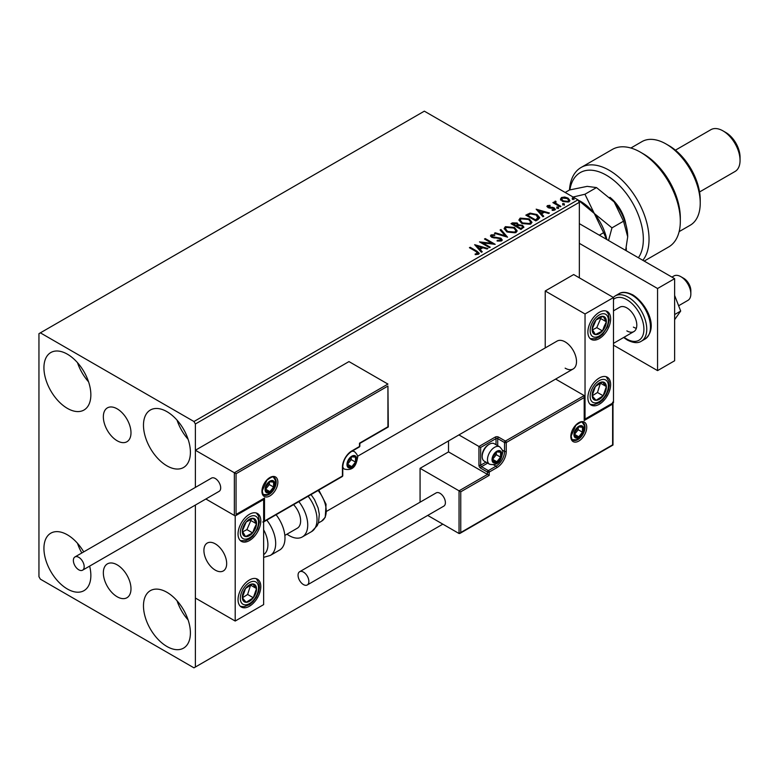 <?xml version="1.0" encoding="UTF-8"?>
<svg xmlns="http://www.w3.org/2000/svg" width="779" height="779" viewBox="0 0 779 779"><rect width="100%" height="100%" fill="white"/><g stroke="black" fill="none" stroke-linecap="round" stroke-linejoin="round"><path stroke-width="1.17" d="M117.162 408.839A19.553 11.286 -120 0 0 107.395 407.875A19.553 11.286 -120 0 0 104.396 423.542A19.553 11.286 -120 0 0 117.162 440.768A19.553 11.286 -120 0 0 126.938 441.732A19.553 11.286 -120 0 0 129.937 426.064A19.553 11.286 -120 0 0 117.162 408.839M117.162 564.843A19.553 11.286 -120 0 0 107.395 563.879A19.553 11.286 -120 0 0 104.396 579.537A19.553 11.286 -120 0 0 117.162 596.763A19.553 11.286 -120 0 0 126.938 597.736A19.553 11.286 -120 0 0 129.937 582.069A19.553 11.286 -120 0 0 117.162 564.843M166.94 646.492A33.185 19.163 60 0 1 145.264 617.25A33.185 19.163 60 0 1 150.347 590.657A33.185 19.163 60 0 1 166.94 592.303A33.185 19.163 60 0 1 188.615 621.545A33.185 19.163 60 0 1 183.532 648.138A33.185 19.163 60 0 1 166.94 646.492M188.119 619.948A33.185 19.163 60 0 1 177.047 600.784M67.393 408.381A33.185 19.163 60 0 1 45.718 379.139A33.185 19.163 60 0 1 50.801 352.546A33.185 19.163 60 0 1 67.393 354.192A33.185 19.163 60 0 1 89.069 383.434A33.185 19.163 60 0 1 83.986 410.027A33.185 19.163 60 0 1 67.393 408.381M88.563 381.837A33.185 19.163 60 0 1 77.501 362.673M166.94 465.852A33.185 19.163 60 0 1 145.264 436.61A33.185 19.163 60 0 1 150.347 410.027A33.185 19.163 60 0 1 166.94 411.663A33.185 19.163 60 0 1 188.615 440.904A33.185 19.163 60 0 1 183.532 467.497A33.185 19.163 60 0 1 166.94 465.852M188.119 439.307A33.185 19.163 60 0 1 177.047 420.154M89.634 566.119A33.185 19.163 60 0 1 83.986 590.657A33.185 19.163 60 0 1 67.393 589.012A33.185 19.163 60 0 1 45.718 559.77A33.185 19.163 60 0 1 50.801 533.187A33.185 19.163 60 0 1 67.393 534.822A33.185 19.163 60 0 1 83.713 551.883M81.824 552.973A33.185 19.163 60 0 1 77.501 543.314M579.352 277.84L579.352 202.297L195.383 423.98L193.961 421.517L577.93 199.833L424.341 111.163L38.95 333.665L38.95 576.703L40.372 579.167L193.961 667.837L195.383 667.019L195.383 505.065L195.383 598.048L235.2 621.038L263.643 604.611L263.643 499.524L263.146 499.232M236.056 473.739L236.056 514.461L264.5 498.044L264.5 521.034L342.429 476.037L342.429 467.166A13.272 7.663 -60 0 1 351.816 450.914L359.489 446.484L359.489 443.193L387.932 426.775L387.932 386.053L236.056 473.739L195.383 450.252L195.383 487.411L195.383 423.98M195.383 667.019L442.832 524.15M560.568 199.414L561.435 197.525L564.687 197.029L568.018 198.1L569.926 200.515L568.962 201.878L562.409 201.333L560.481 198.908M555.612 201.917L556.099 203.455L560.919 206.377L560.15 206.815L552.876 202.618L553.645 202.17L554.716 202.793L554.852 201.333L555.68 201.138L556.089 201.8L555.456 202.715M553.45 202.939L554.716 203.446L554.852 201.333L554.852 201.985L555.68 201.138M546.994 206.688L547.442 205.607L549.955 205.354L550.13 205.968L548.387 206.094L548.62 207.087L552.973 207.38L555.408 209.23L554.833 210.028L552.272 210.369L552.038 209.726L553.859 209.57L553.626 208.353L549.263 208.051L547.9 207.545L547.442 205.607L546.926 206.347M548.387 206.094L548.62 207.74L549.468 208.022L549.468 207.36M553.041 210.427L553.859 210.223L553.626 208.353M538.094 219.551L535.777 220.885L525.825 215.14L530.061 213.115L537.052 214.546L539.711 217.643L538.094 219.551M520.976 229.435L511.014 223.69L512.426 222.872L517.188 222.979L518.366 224.742L522.485 225.297L523.878 227.069L520.976 229.435M518.405 224.479L518.366 225.394L522.485 225.959L522.485 225.297M507.567 237.176L494.422 233.272L495.259 232.785L505.23 235.745L500.099 229.99L500.936 229.513L507.567 237.176M490.215 247.196L489.446 247.634L479.494 241.889L491.9 243.301L484.47 239.017L485.239 238.569L495.191 244.324L482.805 242.921L490.215 247.196M475.161 254.626L477.537 254.285L477.537 253.633L476.037 251.529L469.416 247.712L470.175 247.264L476.904 251.15L479.241 253.302L478.569 254.217L475.541 254.636L475.161 253.973L477.761 253.438M193.961 421.517L40.372 332.847M474.645 244.684L487.917 248.52L487.079 248.998L482.873 247.751L480.078 249.368L482.24 251.792L481.412 252.279L474.645 244.684M497.216 241.032L500.439 241.062L500.137 238.627L491.646 237.264L490.478 235.823L491.101 234.898L494.704 234.752L494.723 235.453L492.114 235.492L492.367 236.797L500.916 238.199L502.231 239.932L501.51 240.964L497.099 241.003L497.216 240.351L500.868 239.981M492.114 235.492L491.851 236.349M506.847 231.889L504.12 228.51L505.357 226.66L514.461 227.449L517.149 230.837L515.883 232.668L506.847 231.889M521.657 223.349L518.921 219.97L520.158 218.12L529.262 218.899L531.95 222.288L530.684 224.128L521.657 223.349M536.156 209.171L549.429 213.008L548.601 213.485L544.385 212.239L541.59 213.845L543.761 216.28L542.924 216.766L536.156 209.171M557.024 207.808L556.839 206.961L558.3 207.078L558.494 207.925L557.024 207.808L556.839 206.961L556.839 207.623L558.3 207.73L558.3 207.078L558.494 207.925M562.896 204.419L562.701 203.572L564.171 203.679L564.366 204.526L562.896 204.419L562.701 203.572L562.701 204.234L564.171 204.341L564.171 203.679L564.366 204.526M572.468 198.898L572.273 198.051L573.743 198.158L573.938 199.005L572.468 198.898L572.273 198.051L572.273 198.703L573.743 198.811L573.743 198.158L573.938 199.005M577.93 199.833L579.352 202.297M469.98 248.034L470.175 247.264M470.175 247.926L479.182 253.613M476.894 254.49L476.894 253.837M477.537 254.285L477.868 253.779M475.307 245.434L487.167 248.959M481.86 252.016L480.078 249.368M477.108 246.037L479.377 249.241L481.519 248.004L481.519 247.352L477.108 246.037L479.377 248.589L481.519 247.352M479.377 249.241L479.377 248.589M480.692 242.581L491.9 243.954L491.9 243.301M485.044 239.348L485.239 238.569M485.239 239.231L494.013 244.294M489.65 247.518L482.805 243.574L482.805 242.921M497.216 241.003L497.216 240.351M500.439 241.062L500.946 240.322M490.536 236.154L491.101 234.898M491.101 235.55L494.704 235.414L494.704 234.752M492.114 236.144L492.367 236.797M492.367 237.449L494.12 237.926L494.12 237.274M494.12 237.926L496.057 237.955L496.057 237.293M496.057 237.955L500.916 238.851L500.916 238.199M500.916 238.851L502.182 240.234M495.181 233.496L495.259 232.785M495.259 233.447L505.23 236.407L505.23 235.745M500.488 230.428L500.936 229.513M500.936 230.165L507.041 237.011M504.149 228.851L505.357 226.66M505.357 227.322L514.461 228.101L514.461 227.449M514.461 228.101L517.12 231.159M505.454 229.084L507.616 232.103L514.831 232.755L515.834 230.876M513.692 227.887L506.408 227.234L505.425 228.734L507.616 231.451L514.831 232.093L515.873 230.535L513.692 227.887M514.831 232.755L514.831 232.093M507.616 232.103L507.616 231.451M511.589 224.021L517.188 223.631L517.188 222.979M517.188 223.631L518.366 225.394M522.485 225.959L523.829 227.38M521.589 228.559L522.582 226.855L521.716 225.744L518.736 225.413L517.013 226.27L517.013 226.923L520.713 229.065L522.505 227.166M516.389 226.105L517.295 224.498L516.438 223.427L512.806 223.836L512.806 224.488L515.99 226.338L517.207 224.8M515.99 226.338L516.389 225.452M512.806 223.836L515.99 225.676M520.713 229.065L521.589 227.896M517.013 226.27L520.713 228.403M518.95 220.301L520.158 218.12M520.158 218.772L529.262 219.551L529.262 218.899M529.262 219.551L531.921 222.609M520.265 220.545L522.417 223.554L529.632 224.206L530.645 222.327M528.493 219.337L521.209 218.685L520.226 220.184L522.417 222.901L529.632 223.554L530.674 221.986L528.493 219.337M529.632 224.206L529.632 223.554M522.417 223.554L522.417 222.901M526.39 215.471L530.061 213.767L530.061 213.115M530.061 213.767L537.052 215.208L537.052 214.546M537.052 215.208L539.681 217.964M538.143 218.714L536.283 214.994L530.596 213.884L527.607 215.286L527.607 215.949L535.524 220.515L538.143 218.714L538.308 217.701M527.607 215.286L535.524 219.853L538.357 217.37L538.357 218.023M535.524 220.515L535.524 219.853M536.819 209.911L548.679 213.436M543.372 216.504L541.59 213.845M538.62 210.525L540.899 213.728L543.041 212.492L543.041 211.83L538.62 210.525L540.899 213.066L543.041 211.83M540.899 213.728L540.899 213.066M547.442 206.26L548.747 205.968M549.955 205.948L549.955 205.354M548.387 206.747L548.62 207.74L548.387 206.747M549.468 208.022L552.973 208.042L552.973 207.38M552.973 208.042L554.346 208.538L554.346 207.886M554.346 208.538L555.339 209.541M553.859 210.223L553.626 209.006L553.859 210.223M557.024 208.47L556.839 207.623M558.3 207.73L558.494 208.577M553.645 202.832L553.645 202.17M555.612 202.579L556.099 203.455M556.099 204.108L560.354 206.698M562.896 205.081L562.701 204.234M564.171 204.341L564.366 205.189M560.568 200.076L561.435 197.525M561.435 198.187L564.687 197.691L564.687 197.029M564.687 197.691L568.018 198.752L568.018 198.1M568.018 198.752L569.887 200.836M561.727 199.356L563.178 201.557L568.066 202.024L568.689 200.68M567.258 198.538L562.321 198.051L561.678 199.015L563.178 200.894L568.066 201.362L568.748 200.359L567.258 198.538M568.066 202.024L568.066 201.362M563.178 201.557L563.178 200.894M572.468 199.551L572.273 198.703M573.743 198.811L573.938 199.658M565.135 368.155A16.086 9.29 -120 0 0 573.178 368.954A16.086 9.29 -120 0 0 575.642 356.061A16.086 9.29 -120 0 0 565.135 341.884A16.086 9.29 -120 0 0 557.082 341.085L357.493 456.319M599.265 404.282A16.086 9.29 -60 0 1 591.212 405.08A16.086 9.29 -60 0 1 588.749 392.188A16.086 9.29 -60 0 1 599.265 378.01A16.086 9.29 -60 0 1 607.308 377.211A16.086 9.29 -60 0 1 609.772 390.104A16.086 9.29 -60 0 1 599.265 404.282M599.265 312.321A16.086 9.29 120 0 0 588.749 326.498A16.086 9.29 120 0 0 591.212 339.391A16.086 9.29 120 0 0 599.265 338.592A16.086 9.29 120 0 0 609.772 324.415A16.086 9.29 120 0 0 607.308 311.522A16.086 9.29 120 0 0 599.265 312.321M585.039 313.966L613.482 297.539L613.482 402.636L585.039 419.063L585.039 313.966L545.222 290.976L545.222 347.931M613.482 297.539L573.665 274.549L545.222 290.976M585.039 419.063L584.542 418.771M215.296 570.131A16.086 9.29 60 0 1 204.78 555.953A16.086 9.29 60 0 1 207.243 543.06A16.086 9.29 60 0 1 215.296 543.859A16.086 9.29 60 0 1 225.803 558.037A16.086 9.29 60 0 1 223.339 570.929A16.086 9.29 60 0 1 215.296 570.131M249.426 514.296A16.086 9.29 -60 0 1 257.469 513.497A16.086 9.29 -60 0 1 259.933 526.39A16.086 9.29 -60 0 1 249.426 540.568A16.086 9.29 -60 0 1 241.373 541.366A16.086 9.29 -60 0 1 238.91 528.474A16.086 9.29 -60 0 1 249.426 514.296M249.426 606.257A16.086 9.29 120 0 0 259.933 592.079A16.086 9.29 120 0 0 257.469 579.186A16.086 9.29 120 0 0 249.426 579.985A16.086 9.29 120 0 0 238.91 594.163A16.086 9.29 120 0 0 241.373 607.055A16.086 9.29 120 0 0 249.426 606.257M235.2 621.038L235.2 515.941L263.643 499.524M235.2 515.941L205.87 499.008L234.352 515.445L234.352 472.756L387.932 384.076L348.973 361.583L195.383 450.252M680.895 276.691L683.738 278.327A10.059 5.804 60 0 1 690.739 289.194A10.059 5.804 60 0 1 690.846 290.645L690.846 293.926A14.08 8.131 -120 0 0 690.7 291.891A14.08 8.131 -120 0 0 680.895 276.691A14.08 8.131 -120 0 0 673.854 275.99L671.936 277.1M226.504 561.24A16.086 9.29 -120 0 0 218.733 546.459A16.086 9.29 -120 0 0 207.243 543.06A16.086 9.29 -120 0 0 204.079 552.749A16.086 9.29 -120 0 0 211.849 567.531A16.086 9.29 -120 0 0 223.339 570.929A16.086 9.29 -120 0 0 226.504 561.24M678.626 305.748L687.925 300.373A14.08 8.131 -120 0 0 690.846 293.926M387.932 386.053L388.293 426.98L359.849 443.397L359.849 445.987A1.207 0.701 180 0 1 359.489 446.484A1.207 0.701 -120 0 1 359.246 447.029A1.207 1.207 0 0 0 359.849 445.987M236.056 514.461L263.643 498.94M264.5 498.044L262.786 499.027M264.5 521.034L262.786 522.018M448.519 440.924L448.519 451.898L487.479 474.401L459.045 490.819L460.749 491.802L460.749 532.524L459.045 533.518L459.045 490.819L420.076 468.325L420.076 502.192M448.519 451.898L420.076 468.325M612.985 402.928L612.985 445.043L459.892 533.43L459.045 533.518L427.72 515.425M460.749 532.524L612.625 444.838L612.625 404.116L584.192 420.533L584.192 395.576L555.622 379.081M584.192 397.543L506.253 442.54L506.253 451.411A13.272 7.663 -60 0 1 496.866 467.663L489.193 472.093L489.193 475.385L487.479 474.401L487.479 472.093L480.653 468.16A2.415 1.392 -120 0 1 478.949 465.199L478.949 446.484L458.919 434.916M612.625 404.116L612.625 402.149M584.192 420.533L584.192 418.566M502.231 450.067L504.549 451.411L504.549 442.54A1.207 0.701 0 0 0 506.253 442.54A1.207 0.701 -120 0 0 505.405 441.06L498.579 437.116A2.415 1.392 0 0 0 495.162 437.116L478.949 446.484L480.653 447.467L480.653 465.199L485.96 462.142M584.542 419.345L584.192 395.576L505.405 441.06A1.207 0.701 -60 0 0 504.549 442.54L497.723 438.596L497.723 445.705M492.601 459.289A6.037 3.486 120 0 0 493.175 461.421A6.037 3.486 120 0 0 496.866 461.752A6.037 3.486 120 0 0 500.566 457.156A6.037 3.486 120 0 0 500.566 452.229A6.037 3.486 120 0 0 496.866 451.898A6.037 3.486 120 0 0 493.175 456.494A6.037 3.486 120 0 0 492.601 459.289M492.98 458.85L493.175 461.421L496.866 461.752L500.566 457.156L500.566 452.229L496.866 451.898L493.175 456.494L492.98 458.85L496.301 454.693L496.301 452.463M482.191 456.562A10.059 5.804 120 0 0 484.275 461.168L489.563 464.226A10.059 5.804 -60 0 1 487.479 459.62A10.059 5.804 -60 0 1 491.87 449.502A10.059 5.804 -60 0 1 499.621 446.805L494.334 443.748A10.059 5.804 120 0 0 489.3 444.244A10.059 5.804 120 0 0 482.191 456.562L482.191 455.442A8.686 5.015 -60 0 1 488.336 444.809L489.3 444.244M493 459.522L496.866 461.752M496.301 454.693L500.566 457.156M497.995 450.749L500.566 452.229M347.551 464.216A6.037 3.486 120 0 0 348.116 466.348A6.037 3.486 120 0 0 351.816 466.679A6.037 3.486 120 0 0 355.506 462.083A6.037 3.486 120 0 0 355.506 457.156A6.037 3.486 120 0 0 351.816 456.825A6.037 3.486 120 0 0 348.116 461.421A6.037 3.486 120 0 0 347.551 464.216M347.931 463.778L348.116 466.348L351.816 466.679L355.506 462.083L355.506 457.156L351.816 456.825L348.116 461.421L347.931 463.778M347.931 463.739L351.241 459.62L351.241 457.38M347.94 464.44L351.816 466.679M351.241 459.62L355.506 462.083M352.936 455.676L355.506 457.156M265.639 489.173A6.037 3.486 120 0 0 266.204 491.306A6.037 3.486 120 0 0 269.904 491.637A6.037 3.486 120 0 0 273.595 487.041A6.037 3.486 120 0 0 273.595 482.113A6.037 3.486 120 0 0 269.904 481.782A6.037 3.486 120 0 0 266.204 486.378A6.037 3.486 120 0 0 265.639 489.173M266.019 488.735L266.204 491.306L269.904 491.637L273.595 487.041L273.595 482.113L269.904 481.782L266.204 486.378L266.019 488.735M266.019 488.696L269.33 484.577L269.33 482.347M266.029 489.407L269.904 491.637M269.33 484.577L273.595 487.041M271.024 480.633L273.595 482.113M574.513 434.331A6.037 3.486 120 0 0 575.087 436.464A6.037 3.486 120 0 0 578.787 436.795A6.037 3.486 120 0 0 582.478 432.199A6.037 3.486 120 0 0 582.478 427.272A6.037 3.486 120 0 0 578.787 426.941A6.037 3.486 120 0 0 575.087 431.537A6.037 3.486 120 0 0 574.513 434.331M574.902 433.893L575.087 436.464L578.787 436.795L582.478 432.199L582.478 427.272L578.787 426.941L575.087 431.537L574.902 433.893M574.902 433.854L578.213 429.735L578.213 427.496M574.912 434.555L578.787 436.795M578.213 429.735L582.478 432.199M579.907 425.792L582.478 427.272M605.215 326.508A10.059 5.804 120 0 0 606.364 321.815A10.059 5.804 120 0 0 603.15 316.342A10.059 5.804 120 0 0 596.052 319.984A10.059 5.804 120 0 0 592.157 329.108A10.059 5.804 120 0 0 595.37 334.581A10.059 5.804 120 0 0 602.469 330.929A10.059 5.804 120 0 0 605.215 326.508M604.222 326.265L606.364 321.815L603.15 316.342L596.052 319.984L592.157 329.108L595.37 334.581L602.469 330.929L604.222 326.265M592.527 329.829L596.782 327.647L600.677 318.523L600.171 317.676M596.782 327.647L602.469 330.929M600.677 318.523L606.364 321.815M255.376 528.493A10.059 5.804 120 0 0 256.525 523.79A10.059 5.804 120 0 0 253.311 518.317A10.059 5.804 120 0 0 246.213 521.959A10.059 5.804 120 0 0 242.318 531.083A10.059 5.804 120 0 0 245.531 536.556A10.059 5.804 120 0 0 252.63 532.904A10.059 5.804 120 0 0 255.376 528.493M254.382 528.24L256.525 523.79L253.311 518.317L246.213 521.959L242.318 531.083L245.531 536.556L252.63 532.904L254.382 528.24M242.688 531.814L246.943 529.623L250.838 520.508L250.332 519.651M246.943 529.623L252.63 532.904M250.838 520.508L256.525 523.79M243.467 601.047A10.059 5.804 120 0 0 246.213 602.303A10.059 5.804 120 0 0 253.311 597.746A10.059 5.804 120 0 0 256.525 588.573A10.059 5.804 120 0 0 252.63 583.938A10.059 5.804 120 0 0 245.531 588.496A10.059 5.804 120 0 0 242.318 597.668A10.059 5.804 120 0 0 243.467 601.047M244.08 599.879L246.213 602.303L253.311 597.746L256.525 588.573L252.63 583.938L245.531 588.496L242.318 597.668L244.08 599.879M242.415 597.805L247.625 594.465L250.634 585.048M247.625 594.465L253.311 597.746M250.838 585.282L256.525 588.573M593.306 399.072A10.059 5.804 120 0 0 596.052 400.318A10.059 5.804 120 0 0 603.15 395.771A10.059 5.804 120 0 0 606.364 386.588A10.059 5.804 120 0 0 602.469 381.963A10.059 5.804 120 0 0 595.37 386.511A10.059 5.804 120 0 0 592.157 395.693A10.059 5.804 120 0 0 593.306 399.072M593.919 397.894L596.052 400.318L603.15 395.771L606.364 386.588L602.469 381.963L595.37 386.511L592.157 395.693L593.919 397.894M592.254 395.82L597.464 392.489L600.473 383.073M597.464 392.489L603.15 395.771M600.677 383.307L606.364 386.588M263.643 554.609A22.124 12.776 -120 0 0 263.643 529.817M266.798 520.109A26.145 15.093 60 0 1 270.264 555.446L279.564 550.081A26.145 15.093 -120 0 0 276.097 514.744M293.576 504.656A16.086 9.29 60 0 1 299.555 525.806A16.086 9.29 60 0 1 297.286 528.23L284.832 535.416M298.844 501.608A26.145 15.093 60 0 1 306.001 532.992A26.145 15.093 60 0 1 302.31 536.945A26.145 15.093 60 0 1 286.984 534.18M78.767 569.8A7.644 4.411 -120 0 0 82.593 570.179A7.644 4.411 -120 0 0 83.762 564.054A7.644 4.411 -120 0 0 78.767 557.326A7.644 4.411 -120 0 0 74.95 556.946A7.644 4.411 -120 0 0 73.781 563.071A7.644 4.411 -120 0 0 78.767 569.8M82.593 570.179L219.113 491.354A7.644 4.411 -120 0 0 220.282 485.239A7.644 4.411 -120 0 0 215.296 478.501A7.644 4.411 -120 0 0 211.469 478.121L74.95 556.946M308.864 581.465A7.644 4.411 -120 0 0 305.534 573.772A7.644 4.411 -120 0 0 299.642 571.728A7.644 4.411 -120 0 0 298.055 575.223A7.644 4.411 -120 0 0 301.395 582.916A7.644 4.411 -120 0 0 307.286 584.961A7.644 4.411 -120 0 0 308.864 581.465M307.286 584.961L443.806 506.136A7.644 4.411 -120 0 0 445.393 502.64A7.644 4.411 -120 0 0 442.053 494.947A7.644 4.411 -120 0 0 436.162 492.903L299.642 571.728M674.633 295.455L680.69 311.055L674.633 314.55M680.69 311.055L674.633 319.663M579.352 223.651L674.633 278.658L674.633 360.765L657.564 370.619L613.482 345.165M579.352 243.35L657.564 288.512L657.564 370.619M674.633 278.658L657.564 288.512M613.482 310.84L619.811 307.189A14.08 8.131 60 0 1 626.852 307.89A14.08 8.131 60 0 1 636.044 320.296A14.08 8.131 60 0 1 633.892 331.572A14.08 8.131 60 0 1 626.852 330.88M636.355 328.29A14.08 8.131 60 0 1 633.395 327.102M638.39 257.732A52.29 30.186 -120 0 0 606.374 175.207A52.29 30.186 -120 0 0 569.887 189.872M614.193 201.965L623.521 221.187L627.699 236.787A38.21 22.065 60 0 0 614.193 201.965L596.5 187.573L587.171 186.366L569.488 189.988A56.312 32.514 60 0 1 581.056 167.495A56.312 32.514 60 0 1 609.217 170.28A56.312 32.514 60 0 1 644.106 214.254A56.312 32.514 60 0 1 642.841 260.303M668.947 145.644L666.103 144.008L668.947 145.644A44.247 25.541 60 0 1 700.233 199.843L700.233 203.124A48.269 27.869 -120 0 0 666.103 144.008L666.103 144.008A48.269 27.869 -120 0 0 641.964 141.612L630.873 148.02M679.142 231.626L690.233 225.219A48.269 27.869 -120 0 0 700.233 203.124M725.833 132.508L722.98 130.872L725.833 132.508A20.108 11.607 60 0 1 740.05 157.144L740.05 160.425A24.13 13.934 -120 0 0 722.98 130.872L722.98 130.872A24.13 13.934 -120 0 0 710.915 129.674L675.422 150.172M699.552 191.975L735.055 171.477A24.13 13.934 -120 0 0 740.05 160.425M644.194 261.082L668.655 246.962A56.312 32.514 -120 0 0 680.32 221.187A56.312 32.514 -120 0 0 640.504 152.217A56.312 32.514 -120 0 0 612.343 149.432L581.056 167.495M640.504 152.217L643.347 153.862A52.29 30.186 60 0 1 680.32 217.906L680.32 221.187M609.918 197.33A28.161 16.252 60 0 1 625.839 224.313M626.277 247.858L626.277 250.741M577.94 199.862L594.28 213.456L603.618 232.678L599.304 235.17M603.618 232.678L606.52 239.338M579.196 200.622A38.21 22.065 60 0 1 594.28 213.456A38.21 22.065 60 0 1 606.841 239.523M608.535 240.497L611.973 227.857L594.28 213.456L584.951 194.244L573.062 197.029M627.699 236.787L625.644 250.38M623.521 221.187L611.973 227.857M596.5 187.573L584.951 194.244M569.488 189.988L565.174 192.471M476.904 251.802L476.904 251.15M512.426 223.534L512.426 222.872M527.334 214.926L527.334 214.274M536.341 220.038L536.341 219.386M550.987 208.012L550.987 207.35M558.475 205.617L558.475 204.965M261.939 491.306A11.266 6.505 -60 0 1 269.904 477.517A11.266 6.505 -60 0 1 277.86 482.113A11.266 6.505 -60 0 1 269.904 495.911A11.266 6.505 -60 0 1 261.939 491.306M276.156 482.113A10.059 5.804 120 0 0 274.072 477.508C273.77 476.027 271.404 476.933 266.954 480.224L262.289 490.819C262.796 493.798 263.38 495.171 264.023 494.928A10.059 5.804 120 0 0 271.764 492.231A10.059 5.804 120 0 0 276.156 482.113M359.246 447.029L351.563 451.469A1.207 0.701 -120 0 0 351.816 450.914M351.563 451.469C346.256 455.16 343.335 460.233 342.779 466.679A1.207 0.701 180 0 1 342.429 467.166M342.176 476.592A1.207 1.207 0 0 0 342.779 475.541A1.207 0.701 180 0 1 342.429 476.037A1.207 0.701 60 0 1 342.176 476.592L263.643 521.93M586.743 427.272A11.266 6.505 -60 0 1 578.787 441.06A11.266 6.505 -60 0 1 570.822 436.464A11.266 6.505 -60 0 1 578.787 422.676A11.266 6.505 -60 0 1 586.743 427.272M572.906 440.086A10.059 5.804 120 0 0 580.647 437.389A10.059 5.804 120 0 0 585.039 427.272A10.059 5.804 120 0 0 582.955 422.666C582.653 421.186 580.287 422.091 575.837 425.383L571.173 435.967C571.679 438.947 572.253 440.32 572.906 440.086M489.193 475.385L460.749 491.802M493.701 464.849L496.019 466.183A12.065 6.962 120 0 0 504.549 451.411A1.207 0.701 0 0 0 506.253 451.411M487.664 463.125L481.51 466.679L488.336 470.623L496.019 466.183A1.207 0.701 60 0 1 496.866 467.663M496.019 444.721L496.019 438.596L480.653 447.467M487.479 472.093A1.207 0.701 0 0 0 489.193 472.093A1.207 0.701 60 0 0 488.336 470.623A1.207 0.701 120 0 0 487.479 472.093M480.653 468.16A1.207 0.701 -60 0 1 481.51 466.679A1.207 0.701 60 0 1 480.653 465.199A1.207 0.701 0 0 1 478.949 465.199M495.162 437.116A1.207 0.701 60 0 1 496.019 438.596A1.207 0.701 180 0 1 497.723 438.596A1.207 0.701 120 0 1 498.579 437.116M492.036 459.62A6.836 3.944 120 0 0 496.866 462.414A6.836 3.944 120 0 0 501.705 454.03A6.836 3.944 120 0 0 496.866 451.245A6.836 3.944 120 0 0 492.036 459.62M346.976 464.547A6.836 3.944 120 0 0 351.816 467.332A6.836 3.944 120 0 0 356.646 458.958A6.836 3.944 120 0 0 351.816 456.173A6.836 3.944 120 0 0 346.976 464.547M342.779 468.15L344.513 469.143A10.059 5.804 -60 0 1 342.779 466.894M351.748 451.353A10.059 5.804 -60 0 1 354.562 451.732L352.838 450.729M265.064 489.504A6.836 3.944 120 0 0 269.904 492.299A6.836 3.944 120 0 0 274.734 483.915A6.836 3.944 120 0 0 269.904 481.13A6.836 3.944 120 0 0 265.064 489.504M573.948 434.663A6.836 3.944 120 0 0 578.787 437.447A6.836 3.944 120 0 0 583.617 429.073A6.836 3.944 120 0 0 578.787 426.288A6.836 3.944 120 0 0 573.948 434.663M606.88 326.81A12.873 7.43 120 0 0 604.241 313.781A12.873 7.43 120 0 0 591.641 324.113A12.873 7.43 120 0 0 594.28 337.132A12.873 7.43 120 0 0 606.88 326.81M257.041 528.785A12.873 7.43 120 0 0 254.402 515.766A12.873 7.43 120 0 0 241.802 526.088A12.873 7.43 120 0 0 244.44 539.107A12.873 7.43 120 0 0 257.041 528.785M241.802 603.267A12.873 7.43 120 0 0 254.402 599.041A12.873 7.43 120 0 0 257.041 582.974A12.873 7.43 120 0 0 244.44 587.2A12.873 7.43 120 0 0 241.802 603.267M591.641 401.292A12.873 7.43 120 0 0 604.241 397.066A12.873 7.43 120 0 0 606.88 380.999A12.873 7.43 120 0 0 594.28 385.216A12.873 7.43 120 0 0 591.641 401.292M311.035 494.577L314.492 499.573L318.124 507.986L319.293 514.237L318.572 522.31L317.257 525.621L311.61 531.58A26.145 15.093 -120 0 0 315.291 527.626A26.145 15.093 -120 0 0 308.143 496.242M318.815 490.079L326.06 504.256L325.242 517.305L321.63 521.141A22.124 12.776 -120 0 0 324.755 517.801A22.124 12.776 -120 0 0 318.095 490.497M618.896 293.78C622.139 291.541 626.832 291.94 632.976 294.978C646.395 303.508 659.229 327.716 645.041 339.069A26.145 15.093 -120 0 0 649.053 318.114A26.145 15.093 -120 0 0 631.973 295.075A26.145 15.093 -120 0 0 618.896 293.78L615.196 295.923A26.145 15.093 60 0 1 628.273 297.218A26.145 15.093 60 0 1 645.353 320.257A26.145 15.093 60 0 1 641.341 341.202C637.991 343.442 633.308 343.042 627.27 340.004L623.638 337.492M624.086 337.229A24.13 13.934 -120 0 0 626.852 339.089A24.13 13.934 -120 0 0 643.912 329.235A24.13 13.934 -120 0 0 626.852 299.681A24.13 13.934 -120 0 0 613.482 299.418M515.873 230.535L515.873 231.197M505.425 228.734L505.425 229.386M517.295 224.498L517.295 225.15M522.582 226.855L522.582 227.507M530.674 221.986L530.674 222.648M520.226 220.184L520.226 220.847M548.143 206.445L548.143 207.107M554.181 209.103L554.181 209.755M568.748 200.359L568.748 201.011M561.678 199.015L561.678 199.667M326.781 511.209L573.178 368.954M633.892 331.572L613.482 343.354M342.779 475.541L342.779 466.679M489.563 464.226C499.884 466.436 501.51 458.033 502.65 452.726C503.137 451.245 502.124 449.279 499.621 446.805M344.513 469.143C354.834 471.363 356.461 462.96 357.59 457.643C358.077 456.173 357.074 454.196 354.562 451.732M263.487 494.519L267.246 494.607L269.427 493.652L273.818 489.008L275.678 482.61L275.367 480.302L273.458 477.254M572.37 439.677L576.129 439.765L578.31 438.811L582.692 434.166L584.562 427.759L584.25 425.461L582.341 422.413M590.239 338.67L595.516 338.748L599.479 336.888L602.634 334.23L607.562 326.752L609.275 319.916L608.35 313.986L606.198 311.035M240.399 540.645L245.677 540.723L249.64 538.864L252.795 536.205L257.722 528.737L259.436 521.891L258.511 515.961L256.359 513.02M240.399 606.335L244.061 606.724L249.601 604.582L252.922 601.758L256.34 597.181L258.677 591.767L259.436 587.483L259.134 583.539L256.359 578.7M590.239 404.359L593.9 404.739L599.441 402.607L602.761 399.783L606.179 395.206L608.516 389.792L609.275 385.508L608.974 381.564L606.198 376.724M270.264 555.446L263.643 557.355M311.61 531.58L302.31 536.945M321.63 521.141L318.348 523.04M645.041 339.069L641.341 341.202M613.239 297.403L615.196 295.923"/></g></svg>
